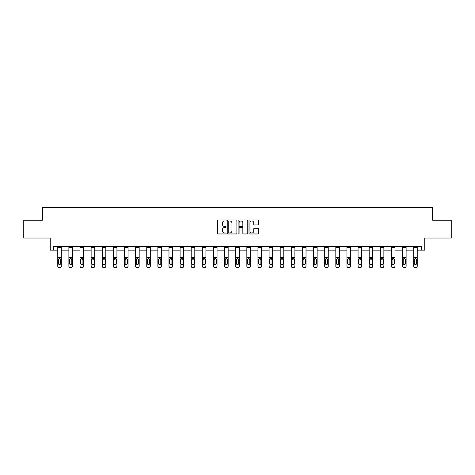 <?xml version="1.0" encoding="UTF-8"?>
<svg xmlns="http://www.w3.org/2000/svg" width="475" height="475" viewBox="0 0 475 475"><rect width="100%" height="100%" fill="white"/><g stroke="black" fill="none" stroke-linecap="round" stroke-linejoin="round"><path stroke-width="0.71" d="M226.094 220.465A0.493 0.493 0 0 0 225.601 219.978L218.167 219.978A0.701 0.701 0 0 0 217.467 220.679L217.467 233.273A0.701 0.701 0 0 0 218.167 233.973L225.601 233.973A0.493 0.493 0 0 0 226.094 233.486A0.493 0.493 0 0 0 225.601 232.993L224.639 232.993A2.238 2.238 0 0 1 222.401 230.755L222.401 229.704A2.238 2.238 0 0 1 224.639 227.466L225.601 227.466A0.493 0.493 0 0 0 226.094 226.979A0.493 0.493 0 0 0 225.601 226.486L224.639 226.486A2.238 2.238 0 0 1 222.401 224.248L222.401 223.197A2.238 2.238 0 0 1 224.639 220.958L225.601 220.958A0.493 0.493 0 0 0 226.094 220.465M53.515 250.147L53.515 246.584L421.485 246.584L421.485 250.147L424.727 250.147L424.727 238.028L451.25 238.028L451.25 220.204L432.606 220.204L432.606 207.367L42.394 207.367L42.394 220.204L23.75 220.204L23.75 238.028L50.273 238.028L50.273 250.147L57.76 250.147M257.955 224.912A0.701 0.701 0 0 0 258.655 224.212L258.655 220.679A0.701 0.701 0 0 0 257.955 219.978L249.696 219.978A0.701 0.701 0 0 0 248.995 220.679L248.995 233.273A0.701 0.701 0 0 0 249.696 233.973L257.955 233.973A0.701 0.701 0 0 0 258.655 233.273L258.655 229.003A0.701 0.701 0 0 0 257.955 228.309L254.416 228.309A0.701 0.701 0 0 0 253.721 229.003L253.721 231.123A1.87 1.87 0 0 1 251.845 232.993A1.87 1.87 0 0 1 249.975 231.123L249.975 222.828A1.87 1.87 0 0 1 251.845 220.958A1.87 1.87 0 0 1 253.721 222.828L253.721 224.212A0.701 0.701 0 0 0 254.416 224.912L257.955 224.912M236.888 220.679A0.701 0.701 0 0 0 236.188 219.978L227.929 219.978A0.701 0.701 0 0 0 227.228 220.679L227.228 233.273A0.701 0.701 0 0 0 227.929 233.973L236.188 233.973A0.701 0.701 0 0 0 236.888 233.273L236.888 220.679M238.812 219.978L247.071 219.978A0.701 0.701 0 0 1 247.772 220.679L247.772 233.273A0.701 0.701 0 0 1 247.071 233.973L243.538 233.973A0.701 0.701 0 0 1 242.838 233.273L242.838 228.166A0.701 0.701 0 0 0 242.137 227.466L239.792 227.466A0.701 0.701 0 0 0 239.091 228.166L239.091 233.486A0.493 0.493 0 0 1 238.604 233.973A0.493 0.493 0 0 1 238.112 233.486L238.112 220.679A0.701 0.701 0 0 1 238.812 219.978M61.322 250.147L68.881 250.147M72.443 250.147L80.002 250.147M83.57 250.147L91.129 250.147M94.691 250.147L102.25 250.147M105.812 250.147L113.371 250.147M116.933 250.147L124.492 250.147M128.06 250.147L135.618 250.147M139.181 250.147L146.739 250.147M150.302 250.147L157.86 250.147M161.423 250.147L168.981 250.147M172.55 250.147L180.108 250.147M183.671 250.147L191.229 250.147M194.792 250.147L202.35 250.147M205.912 250.147L213.471 250.147M217.039 250.147L224.598 250.147M228.16 250.147L235.719 250.147M239.281 250.147L246.84 250.147M250.402 250.147L257.961 250.147M261.529 250.147L269.087 250.147M272.65 250.147L280.208 250.147M283.771 250.147L291.329 250.147M294.892 250.147L302.45 250.147M306.019 250.147L313.577 250.147M317.14 250.147L324.698 250.147M328.261 250.147L335.819 250.147M339.382 250.147L346.94 250.147M350.508 250.147L358.067 250.147M361.629 250.147L369.188 250.147M372.75 250.147L380.309 250.147M383.871 250.147L391.43 250.147M394.998 250.147L402.557 250.147M406.119 250.147L413.678 250.147M417.24 250.147L421.485 250.147M228.701 220.958A0.493 0.493 0 0 0 228.208 221.445L228.208 232.507A0.493 0.493 0 0 0 228.701 232.993L229.716 232.993A2.238 2.238 0 0 0 231.954 230.755L231.954 223.197A2.238 2.238 0 0 0 229.716 220.958L228.701 220.958M242.838 222.864A1.87 1.87 0 0 0 240.962 220.994A1.87 1.87 0 0 0 239.091 222.864L239.091 225.785A0.701 0.701 0 0 0 239.792 226.486L242.137 226.486A0.701 0.701 0 0 0 242.838 225.785L242.838 222.864M57.76 259.386L57.76 265.994A1.425 1.413 0 0 0 59.185 267.407L59.897 267.407A1.425 1.413 0 0 0 61.322 265.994L61.322 266.214A1.425 1.413 180 0 1 59.897 267.633L59.897 267.407M60.681 263.667L60.681 263.447A1.14 1.134 180 0 1 59.541 264.575A1.14 1.134 180 0 0 60.681 263.447L60.681 259.599M58.401 263.447L58.401 259.688L58.401 263.447A1.14 1.134 180 0 0 59.541 264.575M58.947 258.709L58.401 259.688L59.541 258.543L60.681 259.688M60.135 258.709L59.541 258.543M57.76 265.994L57.76 246.596L61.322 246.596L61.322 266.214M59.185 267.407L59.897 267.633M59.185 267.633A1.425 1.413 180 0 1 57.76 266.214M68.881 259.386L68.881 265.994A1.425 1.413 0 0 0 70.306 267.407L71.018 267.407A1.425 1.413 0 0 0 72.443 265.994L72.443 266.214A1.425 1.413 180 0 1 71.018 267.633L71.018 267.407M71.802 263.667L71.802 263.447A1.14 1.134 180 0 1 70.662 264.575A1.14 1.134 180 0 0 71.802 263.447L71.802 259.599M69.522 263.447L69.522 259.688L69.522 263.447A1.14 1.134 180 0 0 70.662 264.575M70.068 258.709L69.522 259.688L70.662 258.543L71.802 259.688M71.256 258.709L70.662 258.543M80.002 259.386L80.002 265.994A1.425 1.413 0 0 0 81.427 267.407L82.145 267.407A1.425 1.413 0 0 0 83.57 265.994L83.57 266.214A1.425 1.413 180 0 1 82.145 267.633L82.145 267.407M82.929 263.667L82.929 263.447A1.14 1.134 180 0 1 81.789 264.575A1.14 1.134 180 0 0 82.929 263.447L82.929 259.599M80.643 263.447L80.643 259.688L80.643 263.447A1.14 1.134 180 0 0 81.789 264.575M81.189 258.709L80.643 259.688L81.789 258.543L82.929 259.688M82.383 258.709L81.789 258.543M68.881 265.994L68.881 246.596L72.443 246.596L72.443 266.214M70.306 267.407L71.018 267.633M70.306 267.633A1.425 1.413 180 0 1 68.881 266.214M80.002 265.994L80.002 246.596L83.57 246.596L83.57 266.214M81.427 267.407L82.145 267.633M81.427 267.633A1.425 1.413 180 0 1 80.002 266.214M91.129 259.386L91.129 265.994A1.425 1.413 0 0 0 92.554 267.407L93.266 267.407A1.425 1.413 0 0 0 94.691 265.994L94.691 266.214A1.425 1.413 180 0 1 93.266 267.633L93.266 267.407M94.05 263.667L94.05 263.447A1.14 1.134 180 0 1 92.91 264.575A1.14 1.134 180 0 0 94.05 263.447L94.05 259.599M91.77 263.447L91.77 259.688L91.77 263.447A1.14 1.134 180 0 0 92.91 264.575M92.316 258.709L91.77 259.688L92.91 258.543L94.05 259.688M93.504 258.709L92.91 258.543M91.129 265.994L91.129 246.596L94.691 246.596L94.691 266.214M92.554 267.407L93.266 267.633M92.554 267.633A1.425 1.413 180 0 1 91.129 266.214M102.25 259.386L102.25 265.994A1.425 1.413 0 0 0 103.675 267.407L104.387 267.407A1.425 1.413 0 0 0 105.812 265.994L105.812 266.214A1.425 1.413 180 0 1 104.387 267.633L104.387 267.407M105.171 263.667L105.171 263.447A1.14 1.134 180 0 1 104.031 264.575A1.14 1.134 180 0 0 105.171 263.447L105.171 259.599M102.891 263.447L102.891 259.688L102.891 263.447A1.14 1.134 180 0 0 104.031 264.575M103.437 258.709L102.891 259.688L104.031 258.543L105.171 259.688M104.625 258.709L104.031 258.543M102.25 265.994L102.25 246.596L105.812 246.596L105.812 266.214M103.675 267.407L104.387 267.633M103.675 267.633A1.425 1.413 180 0 1 102.25 266.214M113.371 259.386L113.371 265.994A1.425 1.413 0 0 0 114.796 267.407L115.508 267.407A1.425 1.413 0 0 0 116.933 265.994L116.933 266.214A1.425 1.413 180 0 1 115.508 267.633L115.508 267.407M116.292 263.667L116.292 263.447A1.14 1.134 180 0 1 115.152 264.575A1.14 1.134 180 0 0 116.292 263.447L116.292 259.599M114.012 263.447L114.012 259.688L114.012 263.447A1.14 1.134 180 0 0 115.152 264.575M114.558 258.709L114.012 259.688L115.152 258.543L116.292 259.688M115.746 258.709L115.152 258.543M113.371 265.994L113.371 246.596L116.933 246.596L116.933 266.214M114.796 267.407L115.508 267.633M114.796 267.633A1.425 1.413 180 0 1 113.371 266.214M124.492 259.386L124.492 265.994A1.425 1.413 0 0 0 125.917 267.407L126.635 267.407A1.425 1.413 0 0 0 128.06 265.994L128.06 266.214A1.425 1.413 180 0 1 126.635 267.633L126.635 267.407M127.419 263.667L127.419 263.447A1.14 1.134 180 0 1 126.279 264.575A1.14 1.134 180 0 0 127.419 263.447L127.419 259.599M125.133 263.447L125.133 259.688L125.133 263.447A1.14 1.134 180 0 0 126.279 264.575M125.679 258.709L125.133 259.688L126.279 258.543L127.419 259.688M126.873 258.709L126.279 258.543M124.492 265.994L124.492 246.596L128.06 246.596L128.06 266.214M125.917 267.407L126.635 267.633M125.917 267.633A1.425 1.413 180 0 1 124.492 266.214M135.618 259.386L135.618 265.994A1.425 1.413 0 0 0 137.043 267.407L137.756 267.407A1.425 1.413 0 0 0 139.181 265.994L139.181 266.214A1.425 1.413 180 0 1 137.756 267.633L137.756 267.407M138.54 263.667L138.54 263.447A1.14 1.134 180 0 1 137.4 264.575A1.14 1.134 180 0 0 138.54 263.447L138.54 259.599M136.26 263.447L136.26 259.688L136.26 263.447A1.14 1.134 180 0 0 137.4 264.575M136.806 258.709L136.26 259.688L137.4 258.543L138.54 259.688M137.993 258.709L137.4 258.543M135.618 265.994L135.618 246.596L139.181 246.596L139.181 266.214M137.043 267.407L137.756 267.633M137.043 267.633A1.425 1.413 180 0 1 135.618 266.214M146.739 259.386L146.739 265.994A1.425 1.413 0 0 0 148.164 267.407L148.877 267.407A1.425 1.413 0 0 0 150.302 265.994L150.302 266.214A1.425 1.413 180 0 1 148.877 267.633L148.877 267.407M149.661 263.667L149.661 263.447A1.14 1.134 180 0 1 148.521 264.575A1.14 1.134 180 0 0 149.661 263.447L149.661 259.599M147.381 263.447L147.381 259.688L147.381 263.447A1.14 1.134 180 0 0 148.521 264.575M147.927 258.709L147.381 259.688L148.521 258.543L149.661 259.688M149.114 258.709L148.521 258.543M146.739 265.994L146.739 246.596L150.302 246.596L150.302 266.214M148.164 267.407L148.877 267.633M148.164 267.633A1.425 1.413 180 0 1 146.739 266.214M157.86 259.386L157.86 265.994A1.425 1.413 0 0 0 159.285 267.407L159.998 267.407A1.425 1.413 0 0 0 161.423 265.994L161.423 266.214A1.425 1.413 180 0 1 159.998 267.633L159.998 267.407M160.782 263.667L160.782 263.447A1.14 1.134 180 0 1 159.642 264.575A1.14 1.134 180 0 0 160.782 263.447L160.782 259.599M158.502 263.447L158.502 259.688L158.502 263.447A1.14 1.134 180 0 0 159.642 264.575M159.048 258.709L158.502 259.688L159.642 258.543L160.782 259.688M160.235 258.709L159.642 258.543M168.981 259.386L168.981 265.994A1.425 1.413 0 0 0 170.406 267.407L171.125 267.407A1.425 1.413 0 0 0 172.55 265.994L172.55 266.214A1.425 1.413 180 0 1 171.125 267.633L171.125 267.407M171.908 263.667L171.908 263.447A1.14 1.134 180 0 1 170.768 264.575A1.14 1.134 180 0 0 171.908 263.447L171.908 259.599M169.623 263.447L169.623 259.688L169.623 263.447A1.14 1.134 180 0 0 170.768 264.575M170.169 258.709L169.623 259.688L170.768 258.543L171.908 259.688M171.362 258.709L170.768 258.543M180.108 259.386L180.108 265.994A1.425 1.413 0 0 0 181.533 267.407L182.246 267.407A1.425 1.413 0 0 0 183.671 265.994L183.671 266.214A1.425 1.413 180 0 1 182.246 267.633L182.246 267.407M183.029 263.667L183.029 263.447A1.14 1.134 180 0 1 181.889 264.575A1.14 1.134 180 0 0 183.029 263.447L183.029 259.599M180.749 263.447L180.749 259.688L180.749 263.447A1.14 1.134 180 0 0 181.889 264.575M181.296 258.709L180.749 259.688L181.889 258.543L183.029 259.688M182.483 258.709L181.889 258.543M191.229 259.386L191.229 265.994A1.425 1.413 0 0 0 192.654 267.407L193.367 267.407A1.425 1.413 0 0 0 194.792 265.994L194.792 266.214A1.425 1.413 180 0 1 193.367 267.633L193.367 267.407M194.15 263.667L194.15 263.447A1.14 1.134 180 0 1 193.01 264.575A1.14 1.134 180 0 0 194.15 263.447L194.15 259.599M191.87 263.447L191.87 259.688L191.87 263.447A1.14 1.134 180 0 0 193.01 264.575M192.417 258.709L191.87 259.688L193.01 258.543L194.15 259.688M193.604 258.709L193.01 258.543M202.35 259.386L202.35 265.994A1.425 1.413 0 0 0 203.775 267.407L204.487 267.407A1.425 1.413 0 0 0 205.912 265.994L205.912 266.214A1.425 1.413 180 0 1 204.487 267.633L204.487 267.407M205.271 263.667L205.271 263.447A1.14 1.134 180 0 1 204.131 264.575A1.14 1.134 180 0 0 205.271 263.447L205.271 259.599M202.991 263.447L202.991 259.688L202.991 263.447A1.14 1.134 180 0 0 204.131 264.575M203.537 258.709L202.991 259.688L204.131 258.543L205.271 259.688M204.725 258.709L204.131 258.543M213.471 259.386L213.471 265.994A1.425 1.413 0 0 0 214.896 267.407L215.614 267.407A1.425 1.413 0 0 0 217.039 265.994L217.039 266.214A1.425 1.413 180 0 1 215.614 267.633L215.614 267.407M216.398 263.667L216.398 263.447A1.14 1.134 180 0 1 215.258 264.575A1.14 1.134 180 0 0 216.398 263.447L216.398 259.599M214.112 263.447L214.112 259.688L214.112 263.447A1.14 1.134 180 0 0 215.258 264.575M214.658 258.709L214.112 259.688L215.258 258.543L216.398 259.688M215.846 258.709L215.258 258.543M224.598 259.386L224.598 265.994A1.425 1.413 0 0 0 226.023 267.407L226.735 267.407A1.425 1.413 0 0 0 228.16 265.994L228.16 266.214A1.425 1.413 180 0 1 226.735 267.633L226.735 267.407M227.519 263.667L227.519 263.447A1.14 1.134 180 0 1 226.379 264.575A1.14 1.134 180 0 0 227.519 263.447L227.519 259.599M225.239 263.447L225.239 259.688L225.239 263.447A1.14 1.134 180 0 0 226.379 264.575M225.785 258.709L225.239 259.688L226.379 258.543L227.519 259.688M226.973 258.709L226.379 258.543M235.719 259.386L235.719 265.994A1.425 1.413 0 0 0 237.144 267.407L237.856 267.407A1.425 1.413 0 0 0 239.281 265.994L239.281 266.214A1.425 1.413 180 0 1 237.856 267.633L237.856 267.407M238.64 263.667L238.64 263.447A1.14 1.134 180 0 1 237.5 264.575A1.14 1.134 180 0 0 238.64 263.447L238.64 259.599M236.36 263.447L236.36 259.688L236.36 263.447A1.14 1.134 180 0 0 237.5 264.575M236.906 258.709L236.36 259.688L237.5 258.543L238.64 259.688M238.094 258.709L237.5 258.543M246.84 259.386L246.84 265.994A1.425 1.413 0 0 0 248.265 267.407L248.977 267.407A1.425 1.413 0 0 0 250.402 265.994L250.402 266.214A1.425 1.413 180 0 1 248.977 267.633L248.977 267.407M249.761 263.667L249.761 263.447A1.14 1.134 180 0 1 248.621 264.575A1.14 1.134 180 0 0 249.761 263.447L249.761 259.599M247.481 263.447L247.481 259.688L247.481 263.447A1.14 1.134 180 0 0 248.621 264.575M248.027 258.709L247.481 259.688L248.621 258.543L249.761 259.688M249.215 258.709L248.621 258.543M257.961 259.386L257.961 265.994A1.425 1.413 0 0 0 259.386 267.407L260.104 267.407A1.425 1.413 0 0 0 261.529 265.994L261.529 266.214A1.425 1.413 180 0 1 260.104 267.633L260.104 267.407M260.888 263.667L260.888 263.447A1.14 1.134 180 0 1 259.742 264.575A1.14 1.134 180 0 0 260.888 263.447L260.888 259.599M258.602 263.447L258.602 259.688L258.602 263.447A1.14 1.134 180 0 0 259.742 264.575M259.148 258.709L258.602 259.688L259.742 258.543L260.888 259.688M260.336 258.709L259.742 258.543M157.86 265.994L157.86 246.596L161.423 246.596L161.423 266.214M159.285 267.407L159.998 267.633M159.285 267.633A1.425 1.413 180 0 1 157.86 266.214M168.981 265.994L168.981 246.596L172.55 246.596L172.55 266.214M170.406 267.407L171.125 267.633M170.406 267.633A1.425 1.413 180 0 1 168.981 266.214M180.108 265.994L180.108 246.596L183.671 246.596L183.671 266.214M181.533 267.407L182.246 267.633M181.533 267.633A1.425 1.413 180 0 1 180.108 266.214M191.229 265.994L191.229 246.596L194.792 246.596L194.792 266.214M192.654 267.407L193.367 267.633M192.654 267.633A1.425 1.413 180 0 1 191.229 266.214M202.35 265.994L202.35 246.596L205.912 246.596L205.912 266.214M203.775 267.407L204.487 267.633M203.775 267.633A1.425 1.413 180 0 1 202.35 266.214M213.471 265.994L213.471 246.596L217.039 246.596L217.039 266.214M214.896 267.407L215.614 267.633M214.896 267.633A1.425 1.413 180 0 1 213.471 266.214M224.598 265.994L224.598 246.596L228.16 246.596L228.16 266.214M226.023 267.407L226.735 267.633M226.023 267.633A1.425 1.413 180 0 1 224.598 266.214M235.719 265.994L235.719 246.596L239.281 246.596L239.281 266.214M237.144 267.407L237.856 267.633M237.144 267.633A1.425 1.413 180 0 1 235.719 266.214M246.84 265.994L246.84 246.596L250.402 246.596L250.402 266.214M248.265 267.407L248.977 267.633M248.265 267.633A1.425 1.413 180 0 1 246.84 266.214M257.961 265.994L257.961 246.596L261.529 246.596L261.529 266.214M259.386 267.407L260.104 267.633M259.386 267.633A1.425 1.413 180 0 1 257.961 266.214M269.087 259.386L269.087 265.994A1.425 1.413 0 0 0 270.512 267.407L271.225 267.407A1.425 1.413 0 0 0 272.65 265.994L272.65 266.214A1.425 1.413 180 0 1 271.225 267.633L271.225 267.407M272.009 263.667L272.009 263.447A1.14 1.134 180 0 1 270.869 264.575A1.14 1.134 180 0 0 272.009 263.447L272.009 259.599M269.729 263.447L269.729 259.688L269.729 263.447A1.14 1.134 180 0 0 270.869 264.575M270.269 258.709L269.729 259.688L270.869 258.543L272.009 259.688M271.462 258.709L270.869 258.543M269.087 265.994L269.087 246.596L272.65 246.596L272.65 266.214M270.512 267.407L271.225 267.633M270.512 267.633A1.425 1.413 180 0 1 269.087 266.214M280.208 259.386L280.208 265.994A1.425 1.413 0 0 0 281.633 267.407L282.346 267.407A1.425 1.413 0 0 0 283.771 265.994L283.771 266.214A1.425 1.413 180 0 1 282.346 267.633L282.346 267.407M283.13 263.667L283.13 263.447A1.14 1.134 180 0 1 281.99 264.575A1.14 1.134 180 0 0 283.13 263.447L283.13 259.599M280.85 263.447L280.85 259.688L280.85 263.447A1.14 1.134 180 0 0 281.99 264.575M281.396 258.709L280.85 259.688L281.99 258.543L283.13 259.688M282.583 258.709L281.99 258.543M280.208 265.994L280.208 246.596L283.771 246.596L283.771 266.214M281.633 267.407L282.346 267.633M281.633 267.633A1.425 1.413 180 0 1 280.208 266.214M291.329 259.386L291.329 265.994A1.425 1.413 0 0 0 292.754 267.407L293.467 267.407A1.425 1.413 0 0 0 294.892 265.994L294.892 266.214A1.425 1.413 180 0 1 293.467 267.633L293.467 267.407M294.251 263.667L294.251 263.447A1.14 1.134 180 0 1 293.111 264.575A1.14 1.134 180 0 0 294.251 263.447L294.251 259.599M291.971 263.447L291.971 259.688L291.971 263.447A1.14 1.134 180 0 0 293.111 264.575M292.517 258.709L291.971 259.688L293.111 258.543L294.251 259.688M293.704 258.709L293.111 258.543M291.329 265.994L291.329 246.596L294.892 246.596L294.892 266.214M292.754 267.407L293.467 267.633M292.754 267.633A1.425 1.413 180 0 1 291.329 266.214M302.45 259.386L302.45 265.994A1.425 1.413 0 0 0 303.875 267.407L304.594 267.407A1.425 1.413 0 0 0 306.019 265.994L306.019 266.214A1.425 1.413 180 0 1 304.594 267.633L304.594 267.407M305.378 263.667L305.378 263.447A1.14 1.134 180 0 1 304.232 264.575A1.14 1.134 180 0 0 305.378 263.447L305.378 259.599M303.092 263.447L303.092 259.688L303.092 263.447A1.14 1.134 180 0 0 304.232 264.575M303.638 258.709L303.092 259.688L304.232 258.543L305.378 259.688M304.825 258.709L304.232 258.543M302.45 265.994L302.45 246.596L306.019 246.596L306.019 266.214M303.875 267.407L304.594 267.633M303.875 267.633A1.425 1.413 180 0 1 302.45 266.214M313.577 259.386L313.577 265.994A1.425 1.413 0 0 0 315.002 267.407L315.715 267.407A1.425 1.413 0 0 0 317.14 265.994L317.14 266.214A1.425 1.413 180 0 1 315.715 267.633L315.715 267.407M316.498 263.667L316.498 263.447A1.14 1.134 180 0 1 315.358 264.575A1.14 1.134 180 0 0 316.498 263.447L316.498 259.599M314.218 263.447L314.218 259.688L314.218 263.447A1.14 1.134 180 0 0 315.358 264.575M314.759 258.709L314.218 259.688L315.358 258.543L316.498 259.688M315.952 258.709L315.358 258.543M313.577 265.994L313.577 246.596L317.14 246.596L317.14 266.214M315.002 267.407L315.715 267.633M315.002 267.633A1.425 1.413 180 0 1 313.577 266.214M324.698 259.386L324.698 265.994A1.425 1.413 0 0 0 326.123 267.407L326.836 267.407A1.425 1.413 0 0 0 328.261 265.994L328.261 266.214A1.425 1.413 180 0 1 326.836 267.633L326.836 267.407M327.619 263.667L327.619 263.447A1.14 1.134 180 0 1 326.479 264.575A1.14 1.134 180 0 0 327.619 263.447L327.619 259.599M325.339 263.447L325.339 259.688L325.339 263.447A1.14 1.134 180 0 0 326.479 264.575M325.886 258.709L325.339 259.688L326.479 258.543L327.619 259.688M327.073 258.709L326.479 258.543M324.698 265.994L324.698 246.596L328.261 246.596L328.261 266.214M326.123 267.407L326.836 267.633M326.123 267.633A1.425 1.413 180 0 1 324.698 266.214M335.819 259.386L335.819 265.994A1.425 1.413 0 0 0 337.244 267.407L337.957 267.407A1.425 1.413 0 0 0 339.382 265.994L339.382 266.214A1.425 1.413 180 0 1 337.957 267.633L337.957 267.407M338.74 263.667L338.74 263.447A1.14 1.134 180 0 1 337.6 264.575A1.14 1.134 180 0 0 338.74 263.447L338.74 259.599M336.46 263.447L336.46 259.688L336.46 263.447A1.14 1.134 180 0 0 337.6 264.575M337.007 258.709L336.46 259.688L337.6 258.543L338.74 259.688M338.194 258.709L337.6 258.543M335.819 265.994L335.819 246.596L339.382 246.596L339.382 266.214M337.244 267.407L337.957 267.633M337.244 267.633A1.425 1.413 180 0 1 335.819 266.214M346.94 259.386L346.94 265.994A1.425 1.413 0 0 0 348.365 267.407L349.083 267.407A1.425 1.413 0 0 0 350.508 265.994L350.508 266.214A1.425 1.413 180 0 1 349.083 267.633L349.083 267.407M349.867 263.667L349.867 263.447A1.14 1.134 180 0 1 348.721 264.575A1.14 1.134 180 0 0 349.867 263.447L349.867 259.599M347.581 263.447L347.581 259.688L347.581 263.447A1.14 1.134 180 0 0 348.721 264.575M348.128 258.709L347.581 259.688L348.721 258.543L349.867 259.688M349.315 258.709L348.721 258.543M346.94 265.994L346.94 246.596L350.508 246.596L350.508 266.214M348.365 267.407L349.083 267.633M348.365 267.633A1.425 1.413 180 0 1 346.94 266.214M358.067 259.386L358.067 265.994A1.425 1.413 0 0 0 359.492 267.407L360.204 267.407A1.425 1.413 0 0 0 361.629 265.994L361.629 266.214A1.425 1.413 180 0 1 360.204 267.633L360.204 267.407M360.988 263.667L360.988 263.447A1.14 1.134 180 0 1 359.848 264.575A1.14 1.134 180 0 0 360.988 263.447L360.988 259.599M358.708 263.447L358.708 259.688L358.708 263.447A1.14 1.134 180 0 0 359.848 264.575M359.248 258.709L358.708 259.688L359.848 258.543L360.988 259.688M360.442 258.709L359.848 258.543M358.067 265.994L358.067 246.596L361.629 246.596L361.629 266.214M359.492 267.407L360.204 267.633M359.492 267.633A1.425 1.413 180 0 1 358.067 266.214M369.188 259.386L369.188 265.994A1.425 1.413 0 0 0 370.613 267.407L371.325 267.407A1.425 1.413 0 0 0 372.75 265.994L372.75 266.214A1.425 1.413 180 0 1 371.325 267.633L371.325 267.407M372.109 263.667L372.109 263.447A1.14 1.134 180 0 1 370.969 264.575A1.14 1.134 180 0 0 372.109 263.447L372.109 259.599M369.829 263.447L369.829 259.688L369.829 263.447A1.14 1.134 180 0 0 370.969 264.575M370.375 258.709L369.829 259.688L370.969 258.543L372.109 259.688M371.563 258.709L370.969 258.543M369.188 265.994L369.188 246.596L372.75 246.596L372.75 266.214M370.613 267.407L371.325 267.633M370.613 267.633A1.425 1.413 180 0 1 369.188 266.214M380.309 259.386L380.309 265.994A1.425 1.413 0 0 0 381.734 267.407L382.446 267.407A1.425 1.413 0 0 0 383.871 265.994L383.871 266.214A1.425 1.413 180 0 1 382.446 267.633L382.446 267.407M383.23 263.667L383.23 263.447A1.14 1.134 180 0 1 382.09 264.575A1.14 1.134 180 0 0 383.23 263.447L383.23 259.599M380.95 263.447L380.95 259.688L380.95 263.447A1.14 1.134 180 0 0 382.09 264.575M381.496 258.709L380.95 259.688L382.09 258.543L383.23 259.688M382.684 258.709L382.09 258.543M380.309 265.994L380.309 246.596L383.871 246.596L383.871 266.214M381.734 267.407L382.446 267.633M381.734 267.633A1.425 1.413 180 0 1 380.309 266.214M391.43 259.386L391.43 265.994A1.425 1.413 0 0 0 392.855 267.407L393.573 267.407A1.425 1.413 0 0 0 394.998 265.994L394.998 266.214A1.425 1.413 180 0 1 393.573 267.633L393.573 267.407M394.357 263.667L394.357 263.447A1.14 1.134 180 0 1 393.211 264.575A1.14 1.134 180 0 0 394.357 263.447L394.357 259.599M392.071 263.447L392.071 259.688L392.071 263.447A1.14 1.134 180 0 0 393.211 264.575M392.617 258.709L392.071 259.688L393.211 258.543L394.357 259.688M393.805 258.709L393.211 258.543M391.43 265.994L391.43 246.596L394.998 246.596L394.998 266.214M392.855 267.407L393.573 267.633M392.855 267.633A1.425 1.413 180 0 1 391.43 266.214M402.557 259.386L402.557 265.994A1.425 1.413 0 0 0 403.982 267.407L404.694 267.407A1.425 1.413 0 0 0 406.119 265.994L406.119 266.214A1.425 1.413 180 0 1 404.694 267.633L404.694 267.407M405.478 263.667L405.478 263.447A1.14 1.134 180 0 1 404.338 264.575A1.14 1.134 180 0 0 405.478 263.447L405.478 259.599M403.198 263.447L403.198 259.688L403.198 263.447A1.14 1.134 180 0 0 404.338 264.575M403.738 258.709L403.198 259.688L404.338 258.543L405.478 259.688M404.932 258.709L404.338 258.543M402.557 265.994L402.557 246.596L406.119 246.596L406.119 266.214M403.982 267.407L404.694 267.633M403.982 267.633A1.425 1.413 180 0 1 402.557 266.214M413.678 259.386L413.678 265.994A1.425 1.413 0 0 0 415.103 267.407L415.815 267.407A1.425 1.413 0 0 0 417.24 265.994L417.24 266.214A1.425 1.413 180 0 1 415.815 267.633L415.815 267.407M416.599 263.667L416.599 263.447A1.14 1.134 180 0 1 415.459 264.575A1.14 1.134 180 0 0 416.599 263.447L416.599 259.599M414.319 263.447L414.319 259.688L414.319 263.447A1.14 1.134 180 0 0 415.459 264.575M414.865 258.709L414.319 259.688L415.459 258.543L416.599 259.688M416.053 258.709L415.459 258.543M413.678 265.994L413.678 246.596L417.24 246.596L417.24 266.214M415.103 267.407L415.815 267.633M415.103 267.633A1.425 1.413 180 0 1 413.678 266.214M60.557 259.166L61.322 259.166M57.76 259.166L58.526 259.166M57.76 257.319L61.322 257.319M57.76 247.576L61.322 247.576M71.677 259.166L72.443 259.166M68.881 259.166L69.647 259.166M68.881 257.319L72.443 257.319M68.881 247.576L72.443 247.576M82.798 259.166L83.57 259.166M80.002 259.166L80.774 259.166M80.002 257.319L83.57 257.319M80.002 247.576L83.57 247.576M93.925 259.166L94.691 259.166M91.129 259.166L91.895 259.166M91.129 257.319L94.691 257.319M91.129 247.576L94.691 247.576M105.046 259.166L105.812 259.166M102.25 259.166L103.016 259.166M102.25 257.319L105.812 257.319M102.25 247.576L105.812 247.576M116.167 259.166L116.933 259.166M113.371 259.166L114.137 259.166M113.371 257.319L116.933 257.319M113.371 247.576L116.933 247.576M127.288 259.166L128.06 259.166M124.492 259.166L125.263 259.166M124.492 257.319L128.06 257.319M124.492 247.576L128.06 247.576M138.415 259.166L139.181 259.166M135.618 259.166L136.384 259.166M135.618 257.319L139.181 257.319M135.618 247.576L139.181 247.576M149.536 259.166L150.302 259.166M146.739 259.166L147.505 259.166M146.739 257.319L150.302 257.319M146.739 247.576L150.302 247.576M160.657 259.166L161.423 259.166M157.86 259.166L158.626 259.166M157.86 257.319L161.423 257.319M157.86 247.576L161.423 247.576M171.778 259.166L172.55 259.166M168.981 259.166L169.753 259.166M168.981 257.319L172.55 257.319M168.981 247.576L172.55 247.576M182.905 259.166L183.671 259.166M180.108 259.166L180.874 259.166M180.108 257.319L183.671 257.319M180.108 247.576L183.671 247.576M194.026 259.166L194.792 259.166M191.229 259.166L191.995 259.166M191.229 257.319L194.792 257.319M191.229 247.576L194.792 247.576M205.147 259.166L205.912 259.166M202.35 259.166L203.116 259.166M202.35 257.319L205.912 257.319M202.35 247.576L205.912 247.576M216.268 259.166L217.039 259.166M213.471 259.166L214.243 259.166M213.471 257.319L217.039 257.319M213.471 247.576L217.039 247.576M227.394 259.166L228.16 259.166M224.598 259.166L225.364 259.166M224.598 257.319L228.16 257.319M224.598 247.576L228.16 247.576M238.515 259.166L239.281 259.166M235.719 259.166L236.485 259.166M235.719 257.319L239.281 257.319M235.719 247.576L239.281 247.576M249.636 259.166L250.402 259.166M246.84 259.166L247.606 259.166M246.84 257.319L250.402 257.319M246.84 247.576L250.402 247.576M260.757 259.166L261.529 259.166M257.961 259.166L258.733 259.166M257.961 257.319L261.529 257.319M257.961 247.576L261.529 247.576M271.884 259.166L272.65 259.166M269.087 259.166L269.853 259.166M269.087 257.319L272.65 257.319M269.087 247.576L272.65 247.576M283.005 259.166L283.771 259.166M280.208 259.166L280.974 259.166M280.208 257.319L283.771 257.319M280.208 247.576L283.771 247.576M294.126 259.166L294.892 259.166M291.329 259.166L292.095 259.166M291.329 257.319L294.892 257.319M291.329 247.576L294.892 247.576M305.247 259.166L306.019 259.166M302.45 259.166L303.222 259.166M302.45 257.319L306.019 257.319M302.45 247.576L306.019 247.576M316.374 259.166L317.14 259.166M313.577 259.166L314.343 259.166M313.577 257.319L317.14 257.319M313.577 247.576L317.14 247.576M327.495 259.166L328.261 259.166M324.698 259.166L325.464 259.166M324.698 257.319L328.261 257.319M324.698 247.576L328.261 247.576M338.616 259.166L339.382 259.166M335.819 259.166L336.585 259.166M335.819 257.319L339.382 257.319M335.819 247.576L339.382 247.576M349.737 259.166L350.508 259.166M346.94 259.166L347.712 259.166M346.94 257.319L350.508 257.319M346.94 247.576L350.508 247.576M360.863 259.166L361.629 259.166M358.067 259.166L358.833 259.166M358.067 257.319L361.629 257.319M358.067 247.576L361.629 247.576M371.984 259.166L372.75 259.166M369.188 259.166L369.954 259.166M369.188 257.319L372.75 257.319M369.188 247.576L372.75 247.576M383.105 259.166L383.871 259.166M380.309 259.166L381.075 259.166M380.309 257.319L383.871 257.319M380.309 247.576L383.871 247.576M394.226 259.166L394.998 259.166M391.43 259.166L392.202 259.166M391.43 257.319L394.998 257.319M391.43 247.576L394.998 247.576M405.353 259.166L406.119 259.166M402.557 259.166L403.322 259.166M402.557 257.319L406.119 257.319M402.557 247.576L406.119 247.576M416.474 259.166L417.24 259.166M413.678 259.166L414.443 259.166M413.678 257.319L417.24 257.319M413.678 247.576L417.24 247.576"/></g></svg>
